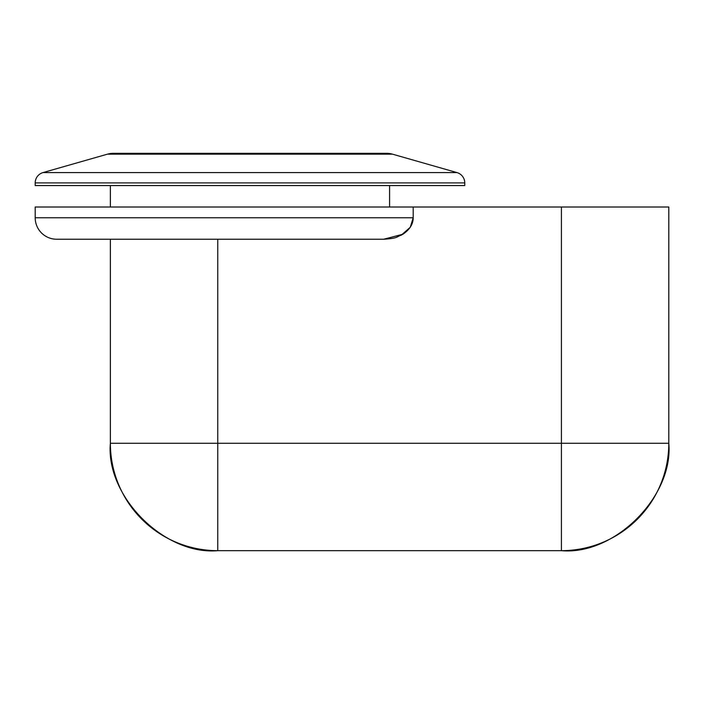 <?xml version="1.0" encoding="UTF-8"?>
<svg xmlns="http://www.w3.org/2000/svg" width="704" height="704" viewBox="0 0 704 704"><rect width="100%" height="100%" fill="white"/><g stroke="black" fill="none" stroke-linecap="round" stroke-linejoin="round"><path stroke-width="1.06" d="M35.2 185.548L35.2 182.908L35.2 185.548L464.763 185.548L464.763 182.908L35.2 182.908L464.763 182.908L464.763 185.548L35.2 185.548M386.575 153.331L113.379 153.331A21.481 21.481 0 0 0 107.483 154.158L42.988 172.586L107.483 154.158L392.48 154.158L107.483 154.158A21.481 21.481 0 0 1 113.379 153.331L386.575 153.331A21.481 21.481 0 0 1 392.48 154.158L456.966 172.586L392.48 154.158A21.481 21.481 0 0 0 386.575 153.331M42.988 172.586L456.966 172.586L42.988 172.586A10.736 10.736 0 0 0 35.2 182.908A10.736 10.736 0 0 1 42.988 172.586M464.763 182.908A10.736 10.736 0 0 0 456.966 172.586A10.736 10.736 0 0 1 464.763 182.908M389.585 185.548L389.585 207.02L389.585 185.548M110.37 185.548L110.37 207.02L110.37 185.548M217.765 550.669A107.386 107.386 0 0 1 110.37 443.282C105.574 496.417 164.63 555.474 217.765 550.669L217.765 443.282L110.37 443.282L110.37 239.237L110.37 443.282L217.765 443.282L217.765 239.237L217.765 550.669L561.414 550.669L217.765 550.669M561.414 550.669C614.539 555.474 673.605 496.417 668.8 443.282L561.414 443.282L561.414 550.669L561.414 443.282L217.765 443.282L668.8 443.282A107.386 107.386 0 0 1 561.414 550.669M402.934 234.238L383.68 239.237L56.681 239.237A21.481 21.481 0 0 1 35.2 217.765A21.481 21.481 0 0 0 56.681 239.237L383.68 239.237C390.746 238.797 395.155 238.075 396.915 237.081L396.854 237.107C395.111 238.084 390.72 238.797 383.68 239.237L402.961 234.212C409.79 229.522 413.195 224.039 413.195 217.765L35.2 217.765L413.195 217.765L410.247 227.304L401.139 235.259M396.915 237.081L402.961 234.212M668.8 443.282L668.8 207.02L561.414 207.02L561.414 443.282L561.414 207.02L413.195 207.02L413.195 217.765L413.195 207.02L35.2 207.02L35.2 217.765L35.2 207.02L668.8 207.02L668.8 443.282"/></g></svg>
